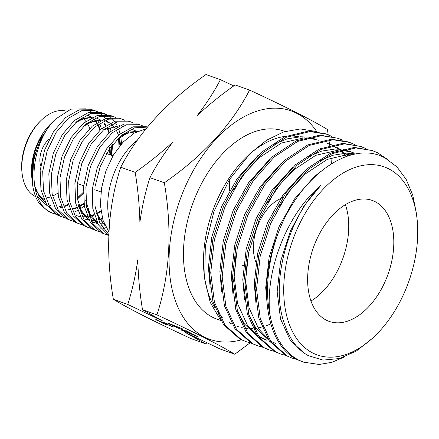 <?xml version="1.0" encoding="UTF-8"?>
<svg xmlns="http://www.w3.org/2000/svg" width="439" height="439" viewBox="0 0 439 439"><rect width="100%" height="100%" fill="white"/><g stroke="black" fill="none" stroke-linecap="round" stroke-linejoin="round"><path stroke-width="0.66" d="M35.652 196.628A45.469 28.063 -70.4 0 1 35.038 196.332A45.469 28.063 -70.4 0 1 22.115 173.52L21.95 172.033A43.302 26.73 -70.4 0 1 40.009 121.46L41.074 120.418A45.469 28.063 -70.4 0 1 66.311 111.144M22.115 173.52A45.469 28.063 -70.4 0 1 41.074 120.418M43.752 199.273A45.469 28.063 -70.4 0 1 38.012 194.153M52.927 213.316L48.586 211.483L39.982 204.344A55.193 34.066 -70.4 0 1 32.486 183.628L33.666 157.947L42.32 135.119C37.886 142.626 34.791 150.698 33.024 159.335L32.02 179.458L31.74 176.955A45.469 28.063 -70.4 0 1 50.699 123.853L55.501 119.167A55.193 34.066 -70.4 0 1 55.731 118.942C29.55 143.526 25.791 202.105 51.187 212.531L56.11 214.336M37.6 196.76L47.198 205.754M32.486 183.628A55.193 34.066 -70.4 0 1 55.501 119.167M85.693 108.839L71.003 109.124L55.731 118.942M109.684 221.152A58.458 36.086 -70.4 0 1 137.226 140.365M142.916 125.982L139.717 124.671L126.372 124.786L112.389 132.688L99.79 147.241L90.505 166.419L85.874 187.502L86.697 207.532L92.87 223.665L103.653 233.63L108.757 235.502L98.506 224.938L92.799 208.525L92.415 188.512L97.277 167.632L106.699 148.761L119.249 134.499L133.154 126.816L146.357 126.745L147.394 127.069M147.361 127.112L134.658 127.809L121.405 135.371L109.421 148.887L100.213 166.666L95.054 186.487L94.989 206.012L99.724 222.699L108.795 234.519M108.91 231.907L102.924 220.12L100.388 205.079L101.53 188.194L105.92 170.941L113.388 155.033L123.227 141.967L134.449 132.957L145.946 128.841M61.669 216.833L57.383 215.022L46.957 205.392L40.959 189.802L40.163 170.464L44.602 150.1L53.547 131.568L65.685 117.504L79.179 109.865L92.053 109.739L94.687 110.568L81.797 110.694L68.264 118.343L56.115 132.446L47.127 151.005L42.698 171.413L43.477 190.784L49.497 206.401L59.923 216.043L64.89 217.859M97.787 111.841L94.687 110.568M70.432 220.356L66.179 218.562L55.687 208.876L49.662 193.215L48.833 173.751L53.306 153.249L62.316 134.575L74.553 120.39L88.146 112.697L101.102 112.576L103.708 113.394L90.714 113.509L77.099 121.219L64.829 135.421L55.802 154.133L51.314 174.678L52.137 194.175L58.173 209.864L68.676 219.566L73.659 221.388M102.386 113.026L105.426 114.535M106.82 114.672L103.708 113.394M79.196 223.879L74.959 222.09L64.412 212.344L58.332 196.551L57.536 176.944L62.025 156.289L71.134 137.511L83.426 123.255L97.123 115.534L110.14 115.408L112.702 116.209L99.637 116.33L85.923 124.072L73.593 138.351L64.484 157.157L59.962 177.85L60.774 197.501L66.849 213.316L77.423 223.083L82.444 224.922M111.407 115.852L113.273 116.692M115.83 117.493L112.702 116.209M87.937 227.397L83.745 225.624L73.137 215.812L67.019 199.926L66.218 180.215L70.734 159.439L79.882 140.535L92.267 126.169L106.062 118.371L119.205 118.245L121.702 119.024L108.554 119.156L94.709 126.964L82.312 141.358L73.132 160.29L68.61 181.109L69.4 200.853L75.53 216.767L86.154 226.595L91.224 228.45M124.863 120.324L121.702 119.024M96.69 230.919L92.547 229.163L81.857 219.291L75.717 203.317L74.882 183.458L79.47 162.529L88.678 143.482L101.173 129.033L115.029 121.197L128.265 121.082L130.723 121.85L117.465 121.965L103.571 129.812L91.054 144.288L81.819 163.368L77.237 184.336L78.049 204.217L84.211 220.23L94.901 230.113L99.993 231.973M133.906 123.156L130.723 121.85M105.453 234.442L101.332 232.697L90.571 222.749L84.392 206.643L83.586 186.652L88.184 165.602L97.469 146.456L110.019 131.919L124.001 124.039L137.297 123.908L139.717 124.671M109.766 147.284L109.037 154.391M57.46 214.622L60.906 214.984M75.47 211.598L77.615 210.479M80.436 208.766L84.266 205.973M111.72 155.346L112.576 144.568M111.056 131.069L109.915 127.217M107.928 122.563L106.381 119.885M105.464 118.557L102.913 115.589M101.853 114.601L99.005 112.521M118.514 138.384L119.051 146.774M121.592 143.74L120.763 136.738M120.121 133.791L119.007 130.076M116.565 124.588L115.397 122.657M114.491 121.362L111.918 118.393M110.869 117.427L108.01 115.336M92.481 228.719L96.015 229.109M97.343 229.131L101.162 228.812M103.116 228.45L106.117 227.632M107.687 234.838L104.312 233.949M244.024 265.924A40.597 25.056 -70.4 0 1 242.229 265.156M345.383 204.684A64.193 39.625 -70.4 0 1 310.977 301.05M375.136 201.677A64.193 39.625 -70.4 0 1 387.171 276.575A64.193 39.625 -70.4 0 1 329.129 321.37A64.193 39.625 -70.4 0 1 326.303 320.157A64.193 39.625 -70.4 0 1 314.269 245.253A64.193 39.625 -70.4 0 1 372.305 200.458A64.193 39.625 -70.4 0 1 375.136 201.677M312.755 353.022A99.812 61.608 -70.4 0 1 295.474 232.966A99.812 61.608 -70.4 0 1 388.68 168.806A99.812 61.608 -70.4 0 1 417.05 218.885A99.812 61.608 -70.4 0 1 375.427 335.456A99.812 61.608 -70.4 0 1 312.755 353.022M417.05 218.885L416.468 213.683L412.781 195.229L406.168 179.392L396.971 166.946L385.48 158.265C351.897 138.592 299.557 175.54 278.222 233.082C256.804 286.069 266.1 345.12 297.192 359.557L301.944 361.61M375.427 335.456L372.711 338.107L356.347 351.046L339.451 358.542L323.082 360.101L308.299 355.639C297.763 349.861 290.003 339.753 285.021 325.321C269.502 286.151 286.502 219.544 320.722 185.472C285.542 215.028 264.069 274.348 270.248 316.387A111.232 68.66 -70.4 0 1 278.222 233.082M231.94 324.07A99.812 61.608 -70.4 0 1 229.065 322.391M222.716 317.375A99.812 61.608 -70.4 0 1 217.59 311.586M214.737 307.404A99.812 61.608 -70.4 0 1 204.459 276.641M220.619 320.212L210.182 302.306L204.706 279.067L204.173 274.309A99.812 61.608 -70.4 0 1 245.796 157.738L250.252 153.381L266.665 140.178L283.676 131.903L300.391 128.956L316.064 131.47M247.975 155.669A99.812 61.608 -70.4 0 1 285.805 136.309M289.164 136.052A99.812 61.608 -70.4 0 1 298.904 136.831M302.696 137.813A99.812 61.608 -70.4 0 1 303.437 138.055M204.706 279.067L205.326 246.12L213.881 211.68L229.421 179.589L250.252 153.381M317.452 131.985L320.305 133.22M220.795 320.508L216.888 319.115A99.812 61.608 -70.4 0 1 212.487 317.221A99.812 61.608 -70.4 0 1 193.78 200.766A99.812 61.608 -70.4 0 1 284.017 131.118L285.015 131.475M241.362 339.808A121.246 74.839 -70.4 0 1 204.338 337.004A121.246 74.839 -70.4 0 1 183.348 191.163A121.246 74.839 -70.4 0 1 296.572 113.229A121.246 74.839 -70.4 0 1 316.728 131.568M249.571 90.077L235.145 84.93C221.432 94.572 208.805 104.762 197.254 115.495C206.401 103.67 214.122 91.729 220.416 79.668L205.995 74.52C167.061 101.563 138.653 132.463 120.752 167.215C107.703 207.351 105.234 251.377 113.35 299.294C120.807 303.832 131.096 309.44 144.206 316.107C157.585 322.846 173.246 330.369 191.179 338.672L205.6 343.819L185.093 332.35L220.334 349.082L234.755 354.229C227.166 349.62 216.877 344.017 203.899 337.421C190.317 330.583 174.662 323.06 156.926 314.851C169.975 274.715 172.445 230.694 164.329 182.778C203.262 155.735 231.671 124.835 249.571 90.077C267.307 98.287 282.963 105.81 296.544 112.642C309.522 119.243 319.811 124.846 327.401 129.456L328.218 134.806M387.352 159.319L377.556 152.745L372.519 150.588L355.892 147.938L332.147 153.634L308.595 169.245L287.479 193.231L270.819 223.221L260.184 256.261L256.563 289.098L260.25 318.489L270.83 341.547L287.21 355.996L291.962 358.048L297.082 359.503M376.08 152.218L371.767 150.33M372.508 150.588L354.41 147.411L330.666 153.101L307.113 168.719L286.003 192.705L269.343 222.694L258.708 255.734L255.086 288.571L258.774 317.962L269.354 341.021L285.734 355.464L291.973 358.048M365.934 148.574L361.056 146.494L344.428 143.849L320.684 149.54L297.132 165.152L276.021 189.138L259.361 219.132L248.726 252.173L245.105 285.004L248.792 314.401L259.372 337.459L275.752 351.902L280.505 353.955L285.624 355.409M364.622 148.124L360.309 146.236M361.05 146.494L342.952 143.317L319.208 149.013L295.656 164.625L274.545 188.611L257.885 218.606L247.25 251.64L243.629 284.477L247.316 313.874L257.896 336.932L274.276 351.376L280.51 353.96M354.476 144.48L349.598 142.406L332.971 139.756L309.226 145.446L285.674 161.064L264.563 185.049L247.903 215.039L237.269 248.079L233.647 280.916L237.334 310.307L247.914 333.366L264.294 347.809L269.047 349.867L274.161 351.315M348.122 141.879L331.494 139.229L307.75 144.919L284.198 160.537L263.087 184.523L246.427 214.512L235.792 247.552L232.171 280.384L235.858 309.78L246.433 332.839L262.813 347.282L269.052 349.867M343.018 140.387L338.14 138.312L321.513 135.662L297.768 141.358L274.216 156.97L253.105 180.956L236.445 210.95L225.811 243.985L222.189 276.822L225.876 306.219L236.456 329.277L252.837 343.721L257.589 345.773L262.703 347.227M338.134 138.312L320.036 135.135L296.292 140.831L272.74 156.443L251.624 180.429L234.964 210.418L224.334 243.458L220.707 276.296L224.395 305.687L234.975 328.745L251.355 343.194L256.113 345.246M331.56 136.299L326.682 134.224L310.055 131.574L286.31 137.264L262.758 152.882L241.648 176.868L224.987 206.857L214.353 239.897L210.731 272.729L214.419 302.125L224.993 325.184L241.379 339.627L246.136 341.685L251.245 343.133M330.243 135.849L325.93 133.961M325.206 133.697L308.579 131.047L284.834 136.738L261.282 152.349L240.166 176.335L223.506 206.33L212.877 239.37L209.249 272.202L212.937 301.598L223.517 324.657L239.897 339.1L246.136 341.685M270.248 316.387C274.83 337.915 284.302 352.484 298.668 360.084L303.426 362.137L319.191 364.48L331.851 362.312L344.922 356.748M49.256 139.081A19.053 11.76 109.6 0 0 40.701 165.937M189.044 332.367L185.988 330.633L191.75 333.547L173.784 326.292L189.105 332.208M167.989 324.887L166.54 324.767L161.689 322.714C160.74 322.221 160.712 322.094 161.601 322.347L165.882 324.432L168.093 324.734L172.275 326.501L172.576 326.907L168.806 325.09L168.011 325.09M161.804 322.435L161.689 322.714C160.74 322.221 160.712 322.094 161.601 322.347M166.54 324.767L166.985 324.399M172.275 326.501L172.659 326.704M171.353 326.38L171.215 326.001M142.499 309.704L163.006 321.178L127.771 304.446C132.293 290.146 135.629 275.258 137.786 259.778C138.181 276.427 139.756 293.071 142.499 309.704L156.926 314.851M113.35 299.294L127.771 304.446M162.803 322.264L161.354 322.144L156.503 320.091C155.554 319.597 155.527 319.471 156.416 319.724L160.696 321.809L162.907 322.111L167.089 323.878L167.391 324.284L163.621 322.467L162.825 322.467M156.619 319.811L156.503 320.091C155.554 319.597 155.527 319.471 156.416 319.724M161.354 322.144L161.799 321.776M167.089 323.878L167.473 324.081M166.167 323.757L166.03 323.378M176.346 326.545C177.85 327.335 177.537 327.357 175.413 326.621L168.647 323.773C167.116 322.967 167.446 322.945 169.63 323.702L182.827 328.987L175.26 326.012L177.29 327.132M168.796 323.417L168.647 323.773L167.676 323.164M196.244 336.011L193.187 334.277L198.949 337.19L180.983 329.936L196.31 335.851M250.071 342.864L234.755 354.229M328.954 139.992L329.634 145.265M330.962 157.875L331.423 163.709M229.235 179.886A58.458 36.086 -70.4 0 1 229.432 190.833M270.759 323.905A99.812 61.608 -70.4 0 1 265.782 325.842M263.795 326.473A99.812 61.608 -70.4 0 1 262.939 326.72M261.787 327.028A99.812 61.608 -70.4 0 1 257.912 327.856M255.97 328.152A99.812 61.608 -70.4 0 1 253.972 328.367M252.798 328.454A99.812 61.608 -70.4 0 1 250.098 328.531M248.101 328.476A99.812 61.608 -70.4 0 1 244.556 328.142M243.266 327.938A99.812 61.608 -70.4 0 1 241.686 327.626M239.26 327.017A99.812 61.608 -70.4 0 1 236.945 326.276M256.294 263.219A40.597 25.056 -70.4 0 1 279.111 199.328L282.826 197.424M120.752 167.215L135.179 172.368C148.887 162.721 161.519 152.536 173.065 141.802C163.923 153.628 156.202 165.569 149.908 177.625L164.329 182.778M220.416 79.668L233.767 85.912M206.983 342.837L205.6 343.819M149.908 177.625C145.386 191.92 142.049 206.813 139.887 222.293C139.498 205.644 137.923 189 135.179 172.368M174.502 326.172C175.918 326.649 176.044 326.594 174.887 325.996L170.425 324.108C169.015 323.631 168.867 323.68 169.975 324.256L174.502 326.172C175.918 326.649 176.044 326.594 174.887 325.996L174.969 325.793M170.464 324.009L170.425 324.108C169.015 323.631 168.867 323.68 169.975 324.256M354.01 154.314L349.268 154.16L327.253 159.412L305.423 173.844L291.463 188.55L279.116 206.511M353.219 152.531L341.602 150.154M338.661 150.061L315.795 155.318L293.96 169.75L280.005 184.462L267.658 202.417M247.387 259.059L245.653 280.581L249.023 307.761L258.769 329.08L267.549 338.365M235.93 254.966L234.196 276.488L237.565 303.667L247.311 324.986L256.091 334.271M258.269 335.868L266.813 340.236L259.098 337.075M347.759 155.988L341.312 150.237M339.868 149.216L335.879 146.813M334.513 146.116L332.855 145.353M331.5 144.799L330.298 144.343M318.84 140.255L307.229 137.879M304.287 137.786L281.421 143.048L259.586 157.475L245.626 172.187L233.285 190.147M320.722 185.472L303.848 206.182L290.442 230.914L280.559 261.468L277.163 291.831L280.532 319.01L290.278 340.329L303.92 352.885M320.613 171.539L314.017 176.912L294.437 199.087L278.984 226.82L269.102 257.375L265.705 287.737L267.472 307.838M355.864 153.957L346.404 153.14L332.894 155.252L318.977 161.097M304.205 171.391L282.979 194.998L267.521 222.732L257.644 253.287L254.247 283.649L256.008 303.744M350.349 151.504L343.375 149.677M341.13 149.348L334.946 149.046L321.436 151.159L307.519 157.003M292.747 167.297L271.522 190.905L256.063 218.638L246.186 249.193L242.789 279.555L244.55 299.656M249.138 315.63L255.904 328.059L268.728 340.132M270.561 341.169L275.407 343.303M281.289 163.209L260.064 186.816L244.605 214.545L234.722 245.099L231.331 275.467L233.093 295.562M237.68 311.542L244.446 323.966L257.265 336.044M346.267 156.493L340.192 150.572M338.293 149.101L332.394 145.463M331.187 144.87L327.434 143.323M269.826 159.116L248.606 182.723L233.147 210.457L223.264 241.011L219.873 271.373L221.635 291.469M315.976 139.229L309.001 137.402M306.751 137.072L300.567 136.77L287.062 138.883L273.14 144.733M258.368 155.022L237.148 178.629L221.69 206.363L211.807 236.917L208.41 267.28L210.177 287.38M79.25 115.852A45.469 28.063 -70.4 0 1 80.123 116.324M82.005 117.575A45.469 28.063 -70.4 0 1 82.741 118.162M83.169 118.53A45.469 28.063 -70.4 0 1 85.814 121.362M87.416 123.672A45.469 28.063 -70.4 0 1 89.754 128.429M60.445 207.51L61.669 207.279M65.334 206.231L68.259 205.029M77.396 199.097L83.229 193.456M101.382 128.857L100.125 124.698M98.813 121.532L98.067 120.045M91.405 111.961L88.81 110.244M57.772 193.133A45.469 28.063 -70.4 0 1 53.119 195.81M50.507 196.881A45.469 28.063 -70.4 0 1 46.891 197.857M43.329 198.219A45.469 28.063 -70.4 0 1 42.111 198.198M33.024 159.335L32.025 169.92M35.416 190.038L45.563 203.048M48.389 204.574L49.706 205.101M77.204 198.099L83.251 192.331M99.905 130.136L98.127 125.614M97.875 125.12L97.645 124.671M96.613 122.904L94.917 120.582M94.61 120.226L93.375 118.931M91.861 117.625L91.147 117.098M90.78 116.845L87.312 115.062M68.001 209.732L69.834 209.485M73.434 208.629L76.677 207.433M78.554 206.56L78.833 206.418M79.355 206.143L83.849 203.361M110.568 154.934L111.056 146.566M108.943 132.858L107.138 128.435M105.585 125.708L103.922 123.436M100.838 120.445L100.174 119.951M99.807 119.704L96.382 117.948M100.174 119.721L95.801 117.74M93.03 117.065L78.482 120.088M119.984 145.622L118.766 138.186M101.98 119.902L86.812 123.337M76.348 215.609L80.2 216.559M82.219 216.773L85.193 216.762M85.638 216.729L87.323 216.531M89.122 216.191L90.571 215.829M91.043 215.692L94.144 214.572M96.937 213.25L100.893 210.863M85.177 219.121L88.991 220.065M90.917 220.268L93.962 220.257M94.407 220.224L96.048 220.027M98.363 219.582L99.379 219.319M99.851 219.182L102.391 218.315M122.904 126.421L122.399 126.256M119.688 125.658L103.708 129.692M78.043 204.201L82.51 213.458L88.947 219.983M91.603 221.558L97.815 223.714M94.034 222.6L97.727 223.555M100.284 223.819L102.841 223.78M103.28 223.747L104.208 223.649M136.688 131.755L136.271 131.459M135.925 131.228L132.287 129.39M86.582 206.934L91.082 216.625L97.661 223.435M101.146 225.399L102.276 225.865M137.511 131.36L129.11 132.101L120.396 136.238M96.393 213.447L105.283 226.025M34.467 185.285L38.791 195.459L45.354 202.664M48.323 204.464L50.447 205.364M59.474 206.528L61.257 206.33M64.895 205.534L68.078 204.415M77.346 198.851L83.229 193.423M100.416 129.686L98.616 125.373M97.008 122.64L95.345 120.484M95.033 120.132L93.666 118.777M92.097 117.504L91.515 117.103M68.281 210.04L69.982 209.847M73.686 209.041L76.82 207.949M78.691 207.126L79.042 206.956M79.563 206.692L83.953 204.075M111.308 155.203L111.775 145.605M109.448 132.413L107.626 128.193M105.986 125.45L104.356 123.337M101.08 120.33L100.547 119.962M96.75 118.075L95.757 117.762M92.755 117.191L83.953 118.261L74.899 123.178M120.632 144.848L119.326 137.758M118.497 135.135L116.692 131.036M116.434 130.564L116.039 129.878M114.974 128.243L113.366 126.202M113.059 125.861L111.555 124.385M110.013 123.156L109.547 122.832M109.185 122.596L104.691 120.582M101.7 120.034L92.613 121.268L83.278 126.47M76.715 215.747L80.342 216.734M82.34 217.003L85.484 217.058M85.929 217.036L87.471 216.882M89.276 216.586L90.824 216.229M91.301 216.103L94.297 215.088M97.151 213.798L100.992 211.565M85.545 219.264L89.084 220.235M91.032 220.499L94.253 220.559M94.692 220.532L96.201 220.383M98.523 219.988L99.642 219.719M100.108 219.599L102.534 218.82M77.182 197.956L81.374 210.66L88.727 219.56M91.515 221.404L94.401 222.743M100.41 224.06L103.138 224.088M103.571 224.06L104.35 223.994M136.315 131.245L132.66 129.51M85.742 200.453L89.946 213.711L97.447 223.023M101.096 225.306L103.011 226.145M137.209 131.502L126.761 133.44L116.203 140.326M95.247 207.823L99.093 217.887L105.003 225.454M349.592 142.401L348.111 141.874M326.671 134.219L325.195 133.692M303.431 362.142L301.95 361.615M257.594 345.773L256.118 345.246M100.981 191.975L94.698 189.73M83.668 185.796L77.313 183.524M112.944 155.785L106.518 153.491"/></g></svg>
